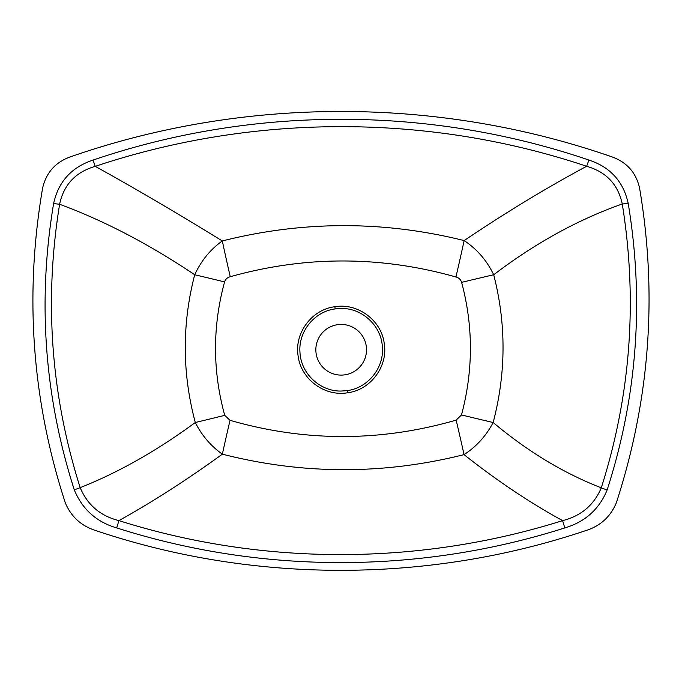 <?xml version="1.0" encoding="UTF-8"?>
<svg xmlns="http://www.w3.org/2000/svg" width="682" height="682" viewBox="0 0 682 682"><rect width="100%" height="100%" fill="white"/><g stroke="black" fill="none" stroke-linecap="round" stroke-linejoin="round"><path stroke-width="1.02" d="M335.186 308.912C314.334 311.495 298.025 331.87 300.003 352.764C301.069 373.668 320.114 391.511 341.179 391.05L347.164 390.615C367.973 388.049 384.358 367.658 382.355 346.771C381.315 325.834 362.202 308 341.179 308.469L335.186 308.912L334.871 306.73C357.871 302.774 381.451 320.387 384.239 343.489C388.177 366.37 370.556 390.036 347.479 392.789C324.385 396.728 300.924 379.064 298.136 356.03C294.206 333.114 311.768 309.526 334.871 306.73M341.179 324.419A25.345 25.345 0 0 0 315.843 349.764A25.345 25.345 0 0 0 341.179 375.1A25.345 25.345 0 0 0 366.524 349.764A25.345 25.345 0 0 0 341.179 324.419M456.147 420.121A56.316 1.006 -103.3 0 1 464.05 454.63C383.412 474.843 302.851 474.689 222.366 454.169C187.013 479.787 152.521 501.935 118.907 520.613C261.436 565.693 418.049 566.12 562.59 520.63C529.564 502.515 496.718 480.512 464.05 454.63C476.428 446.582 486.13 435.875 493.154 422.508C527.672 451.475 563.716 473.248 601.285 487.826C630.773 395.023 637.772 300.412 622.265 203.978C578.097 219.553 535.242 243.15 493.7 274.752C506.317 323.848 506.138 373.097 493.154 422.508A56.316 0.622 -166.3 0 1 461.492 414.937C473.334 370.556 473.376 326.363 461.62 282.365C460.725 279.56 458.824 277.762 455.943 276.986C380.744 255.724 305.51 255.639 230.252 276.722C227.421 277.446 225.52 279.177 224.574 281.913C212.452 326.448 212.511 370.931 224.736 415.364L230.03 420.325C305.357 441.996 380.735 441.927 456.147 420.121L461.492 414.937M230.03 420.325A56.316 1.057 -76.8 0 0 222.366 454.169C210.84 446.037 201.812 435.483 195.299 422.499C182.128 373.335 181.932 324.086 194.711 274.752C149.145 244.182 104.116 220.687 59.615 204.259C43.998 300.404 50.852 394.869 80.169 487.656C118.625 472.396 157.005 450.674 195.299 422.499A56.316 0.639 166.2 0 0 224.736 415.364M224.574 281.913A56.316 0.631 -166.3 0 0 194.711 274.752C201.156 260.771 210.354 249.501 222.306 240.951C302.902 220.678 383.514 220.55 464.135 240.576C506.317 212.187 547.16 187.422 586.656 166.28C429.524 113.527 253.815 113.331 95.233 166.357C134.772 188.232 177.132 213.099 222.306 240.951A56.316 1.083 -103 0 0 230.252 276.722M96.273 530.724C252.17 583.204 427.12 583.818 585.318 530.749C600.083 526.248 610.416 516.939 616.315 502.847C649.886 399.635 657.636 294.701 639.571 188.053C635.991 172.214 626.34 161.668 610.603 156.4C437.861 96.699 245.196 96.298 71.559 156.442C55.847 161.711 46.197 172.316 42.582 188.249C24.347 295.127 31.901 399.933 65.25 502.685C71.09 516.803 81.431 526.154 96.273 530.724M588.89 160.04C610.279 167.107 623.374 181.506 628.173 203.219C644.302 300.617 637.286 396.208 607.133 489.983C599.214 509.266 585.105 521.909 564.807 527.911C419.532 574.235 261.061 574.056 116.682 527.902C96.426 521.969 82.292 509.275 74.278 489.821C44.279 396.131 37.399 300.685 53.631 203.492A9.011 0.631 8.9 0 0 59.615 204.259C63.741 184.694 75.617 172.06 95.233 166.357L92.991 160.091C252.34 105.753 429.49 105.659 588.89 160.04L586.656 166.28C606.247 171.932 618.122 184.498 622.265 203.978A9.011 0.631 -8.9 0 0 628.173 203.219M74.278 489.821A9.011 0.605 -18.8 0 0 80.169 487.656C87.484 505.004 100.399 515.984 118.907 520.613L116.682 527.902M564.807 527.911L562.59 520.63C581.081 516.001 593.979 505.064 601.285 487.826A9.011 0.605 18.8 0 0 607.133 489.983M455.943 276.986A56.316 1.04 -76.9 0 0 464.135 240.576C476.948 249.075 486.803 260.464 493.7 274.752A56.316 0.605 166.4 0 0 461.62 282.365M347.164 390.615L347.479 392.789M53.631 203.492C58.362 181.753 71.482 167.286 92.991 160.091"/></g></svg>

